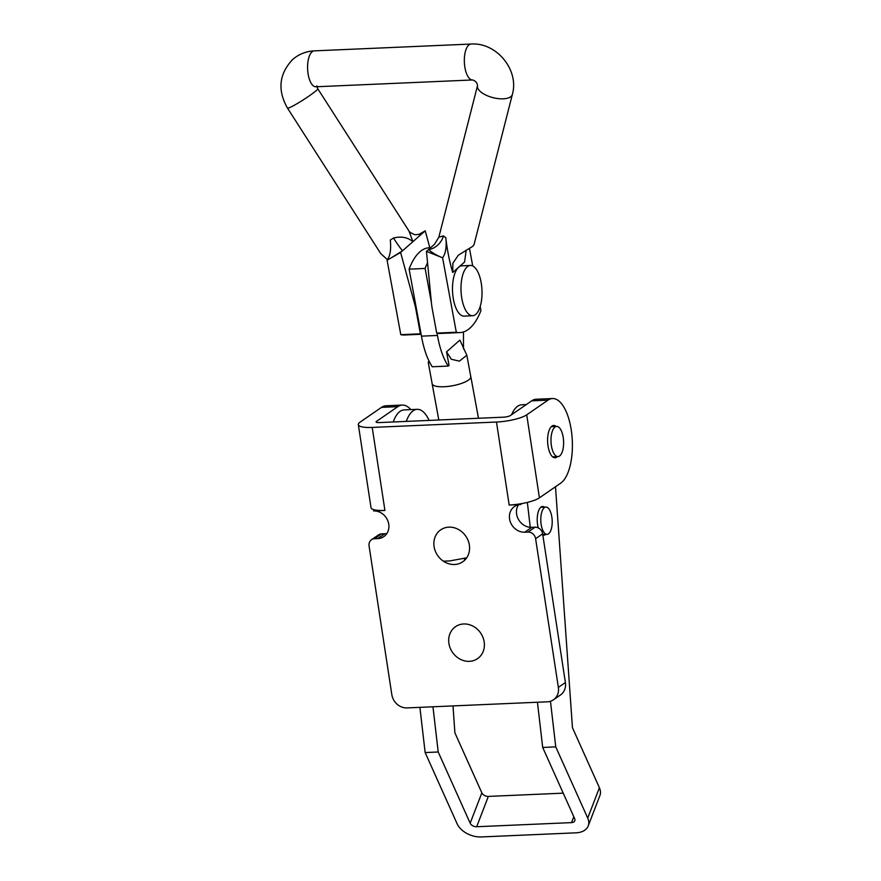 <?xml version="1.0" encoding="UTF-8"?>
<svg xmlns="http://www.w3.org/2000/svg" width="881" height="881" viewBox="0 0 881 881"><rect width="100%" height="100%" fill="white"/><g stroke="black" fill="none" stroke-linecap="round" stroke-linejoin="round"><path stroke-width="1.32" d="M469.353 545.053A19.415 17.08 55.4 0 1 454.585 564.501A19.415 17.08 55.4 0 1 434.091 546.594A19.415 17.08 55.4 0 1 448.87 527.146A19.415 17.08 55.4 0 1 469.353 545.053M484.176 641.897A19.415 17.08 55.4 0 1 469.397 661.334A19.415 17.08 55.4 0 1 448.914 643.427A19.415 17.08 55.4 0 1 463.681 623.979A19.415 17.08 55.4 0 1 484.176 641.897M556.12 426.448A16.177 6.74 87.5 0 0 553.653 425.479A16.177 6.74 87.5 0 0 548.026 446.006A16.177 6.74 87.5 0 0 555.063 457.801A16.177 6.74 87.5 0 0 557.431 456.622M520.517 504.538L521.937 503.558A23.269 5.352 171.3 0 1 509.174 505.033L520.517 504.538A14.382 12.653 -124.6 0 0 514.471 506.531A14.382 12.653 -124.6 0 0 509.57 518.942A14.382 12.653 -124.6 0 0 524.746 532.201L528.016 532.058L535.053 527.212A7.191 6.321 55.4 0 1 542.641 533.842L565.393 682.555A14.382 12.653 55.4 0 1 560.503 694.955L553.466 699.811A14.382 12.653 -124.6 0 0 558.356 687.4L565.393 682.555M518.469 504.802A14.382 12.653 -124.6 0 0 516.607 514.086A14.382 12.653 -124.6 0 0 531.783 527.345L535.053 527.212M374.546 538.731A7.191 6.321 -124.6 0 0 371.518 539.734L378.555 534.877A7.191 6.321 55.4 0 1 381.583 533.886L374.546 538.731L377.806 538.599A14.382 12.653 -124.6 0 0 383.852 536.595A14.382 12.653 -124.6 0 0 387.816 520.759A14.382 12.653 -124.6 0 0 373.577 510.925L384.92 510.429A23.269 5.352 171.3 0 1 374.998 509.945A23.269 5.352 171.3 0 1 371.022 507.665L358.325 424.664A23.269 5.352 -8.7 0 0 372.211 427.428L496.477 422.032A23.269 5.352 -8.7 0 0 526.717 414.83L539.425 497.831A23.269 5.352 171.3 0 1 521.937 503.558M371.518 539.734A7.191 6.321 -124.6 0 0 369.073 545.934L391.825 694.646A14.382 12.653 -124.6 0 0 407 707.917L547.409 701.805A14.382 12.653 -124.6 0 0 553.466 699.811M542.641 533.842L535.604 538.698L558.356 687.4M535.604 538.698A7.191 6.321 -124.6 0 0 528.016 532.058M373.577 510.925L374.998 509.945M381.583 533.886L384.843 533.743A14.382 12.653 -124.6 0 0 386.891 533.479M376.672 422.384L376.517 421.36A5.297 1.222 -8.7 0 0 376.088 421.955A5.297 1.222 -8.7 0 0 379.248 422.583L503.514 417.176A5.297 1.222 -8.7 0 0 510.396 415.535L531.684 400.844A43.136 17.961 87.5 0 1 536.155 399.247L552.486 398.542A43.136 17.961 87.5 0 0 548.004 400.139L526.717 414.83M539.425 497.831L560.712 483.14A43.136 17.961 87.5 0 0 571.923 435.368A43.136 17.961 87.5 0 0 552.486 398.542M376.517 421.36L397.805 406.67A43.136 17.961 -92.5 0 1 402.276 405.073L385.955 405.789A43.136 17.961 -92.5 0 0 381.473 407.385L360.186 422.065A23.269 5.352 -8.7 0 0 358.325 424.664M402.276 405.073A43.136 17.961 -92.5 0 1 410.799 409.61M544.502 507.126A14.382 5.991 87.5 0 0 542.597 506.498A14.382 5.991 87.5 0 0 541.584 506.751A14.382 5.991 87.5 0 0 538.258 527.895M542.828 535.064A14.382 5.991 87.5 0 0 543.852 535.23A14.382 5.991 87.5 0 0 544.865 534.965A14.382 5.991 87.5 0 0 545.691 534.426M537.443 702.234L542.696 747.451L555.757 746.879L587.726 818.075L599.399 787.746A19.679 12.94 21.1 0 1 599.895 795.598L588.211 825.926A19.679 12.94 -158.9 0 1 576.119 832.82L481.257 836.95A19.679 12.94 -158.9 0 1 457.107 823.757L425.149 752.561L419.896 707.355M573.806 816.731L571.538 822.612L476.665 826.741L488.349 796.413L563.212 793.153M542.696 747.451L574.665 818.647A5.297 3.48 -158.9 0 1 574.797 820.762A5.297 3.48 -158.9 0 1 571.538 822.612M526.265 404.588L521.673 404.786A38.246 15.924 87.5 0 0 511.608 414.698M599.399 787.746L572.452 727.695L555.493 486.741M527.356 502.401L530.252 527.323M550.46 701.276L555.757 746.879M588.211 825.926A19.679 12.94 -158.9 0 0 587.726 818.075M488.349 796.413A5.297 3.48 21.1 0 1 481.852 792.856L470.168 823.195A5.297 3.48 -158.9 0 0 476.665 826.741M393.223 421.966A38.246 15.924 -92.5 0 1 404.126 409.896L417.187 409.324A38.246 15.924 -92.5 0 1 429.102 420.413M452.999 705.912L454.893 732.816L481.852 792.856M406.284 421.404A38.246 15.924 -92.5 0 1 417.187 409.324M470.168 823.195L438.209 752L432.956 706.782M425.149 752.561L438.209 752M563.212 437.428A15.098 6.288 -92.5 0 1 557.959 456.6A15.098 6.288 -92.5 0 1 551.385 445.588A15.098 6.288 -92.5 0 1 556.638 426.426A15.098 6.288 -92.5 0 1 563.212 437.428M466.192 250.16L464.562 262.064L452.724 272.471C449.585 262.064 447.273 250.457 445.797 237.661C446.788 246.79 445.72 253.508 442.592 257.803L456.303 332.258A76.394 31.804 87.5 0 0 459.937 332.589A76.394 31.804 87.5 0 0 469.87 328.184A76.394 31.804 87.5 0 0 480.938 310.586L480.189 306.522M314.319 50.867A17.972 7.489 87.5 0 0 311.984 51.902A17.972 7.489 87.5 0 0 307.843 72.033A17.972 7.489 87.5 0 0 315.883 86.779L472.612 79.962A17.972 7.489 87.5 0 1 464.584 65.216A17.972 7.489 87.5 0 1 468.714 45.085A17.972 7.489 87.5 0 1 471.06 44.05L314.319 50.867C306.092 51.274 298.89 54.137 292.723 59.445C279.057 73.85 277.306 90.071 287.481 108.099L380.713 253.541L387.519 259.763M421.052 333.954A76.394 31.804 87.5 0 1 420.391 333.811L415.964 309.804A71.901 61.978 -131.3 0 0 414.577 303.703L400.602 252.484L402.672 250.667A14.382 0.914 57 0 1 393.488 238.035C401.174 236.086 407.65 237.286 412.914 241.658L408.982 231.031L317.744 88.695A17.972 1.586 -32.7 0 1 316.136 90.677A17.972 1.586 -32.7 0 1 299.518 102.207A17.972 1.586 -32.7 0 1 287.481 108.099M438.837 237.209L443.451 235.866A14.382 9.966 -47.9 0 1 428.529 249.543L434.52 244.268L438.837 237.209M452.724 272.471L452.867 263.254L458.307 255.215L472.855 246.251L474.044 244.654L512.357 94.476A17.972 7.852 -165.7 0 1 511.068 96.469A17.972 7.852 -165.7 0 1 490.497 96.921A17.972 7.852 -165.7 0 1 477.524 85.589L438.859 237.121M459.937 332.589L440.346 333.436A76.394 31.804 -92.5 0 1 436.712 333.106L432.296 309.088A71.901 61.978 -131.3 0 1 431.437 302.976L426.459 251.36L428.529 249.543A32.355 14.129 -165.7 0 0 442.592 257.803L426.459 251.36M400.602 252.484L387.078 260.214L400.8 334.67A76.394 31.804 87.5 0 0 404.423 335L421.118 334.273M419.444 234.368A32.355 2.863 147.3 0 1 423.155 232.65L402.672 250.667A32.355 2.863 147.3 0 1 387.078 260.214C390.217 255.931 391.285 249.224 390.283 240.073A17.972 1.586 -32.7 0 0 393.488 238.035M429.84 247.748L425.226 230.822L418.761 234.511M420.92 233.872A14.382 12.852 -112.5 0 0 420.953 233.861A14.382 12.852 -112.5 0 0 423.155 232.65L425.226 230.822M420.391 333.811L400.8 334.67M472.712 265.952L469.485 248.453M456.303 332.258L436.712 333.106M443.374 561.186L449.784 560.911L466.688 557.827M551.693 516.145A13.656 5.693 87.5 0 0 545.901 507.071A13.656 5.693 87.5 0 0 541.297 525.296A13.656 5.693 87.5 0 0 547.09 534.36A13.656 5.693 87.5 0 0 551.693 516.145M431.382 302.469L425.116 268.452A71.614 29.822 -92.5 0 1 427.549 262.736M430.611 247.715L429.08 247.781A71.614 29.822 87.5 0 0 419.774 251.9A71.614 29.822 87.5 0 0 409.114 269.146L425.116 268.452M470.707 376.264A19.668 5.682 169.6 0 1 470.806 376.594A19.668 5.682 169.6 0 1 443.98 386.748A19.668 5.682 169.6 0 1 432.13 383.72A19.668 5.682 169.6 0 1 432.108 383.378M466.842 355.263L459.375 361.133L451.358 359.272L446.557 351.838L459.904 340.099L466.842 355.263L470.773 376.605A19.624 5.671 169.6 0 1 444.002 386.737A19.624 5.671 169.6 0 1 432.164 383.72L428.232 362.377L429.003 361.012M428.849 362.278L428.232 362.377M448.253 366.078C443.352 358.578 439.751 348.369 437.461 335.452L421.459 336.146C423.75 349.063 427.351 359.283 432.252 366.771L448.253 366.078L449.046 365.384L446.557 351.838M463.483 331.95L463.494 348.964M437.461 335.452L437.042 333.172M421.459 336.146L409.114 269.146M464.739 308.394A25.164 10.473 87.5 0 0 472.59 315.728A25.164 10.473 87.5 0 0 481.566 299.981A25.164 10.473 87.5 0 0 478.262 272.78A25.164 10.473 87.5 0 0 470.41 265.456A25.164 10.473 87.5 0 0 461.435 281.193A25.164 10.473 87.5 0 0 464.739 308.394M470.41 265.456L461.919 265.82A25.164 10.473 87.5 0 0 452.944 281.568A25.164 10.473 87.5 0 0 456.248 308.768A25.164 10.473 87.5 0 0 464.1 316.103L472.59 315.728M509.174 505.033L496.477 422.032M372.211 427.428L384.92 510.429M524.746 532.201L531.783 527.345M377.806 538.599L384.843 533.743M548.004 400.139L531.684 400.844M381.473 407.385L397.805 406.67M443.451 235.866A17.972 7.852 14.3 0 0 445.797 237.661M416.515 309.319L415.964 309.804M414.577 303.703L415.358 303.02M552.596 456.832L557.959 456.6M551.286 426.657L556.638 426.426M315.883 86.779L316.466 86.426M471.06 44.05C496.488 42.167 519.394 69.995 512.357 94.476M472.612 79.962C475.575 80.909 477.205 82.792 477.524 85.589M316.896 85.853L317.744 88.695M420.953 233.861C416.768 234.798 414.433 234.952 413.938 234.324C410.524 232.727 408.872 231.626 408.982 231.031M545.901 507.071L540.769 507.291M547.09 534.36L542.751 534.558M432.13 383.72L438.815 419.984M464.276 558.169L464.661 560.239M470.806 376.594L478.482 418.266"/></g></svg>
